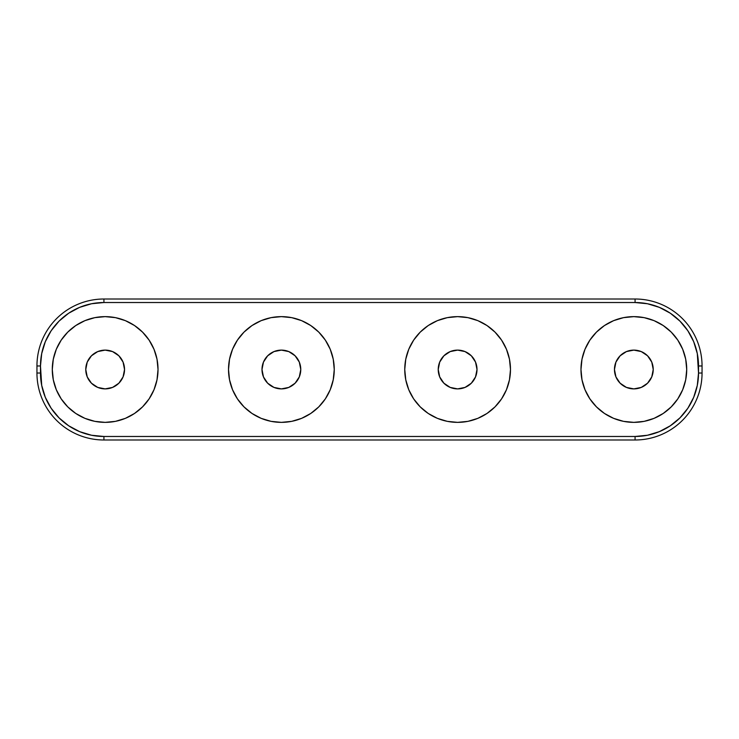 <?xml version="1.0" encoding="UTF-8"?>
<svg xmlns="http://www.w3.org/2000/svg" width="739" height="739" viewBox="0 0 739 739"><rect width="100%" height="100%" fill="white"/><g stroke="black" fill="none" stroke-linecap="round" stroke-linejoin="round"><path stroke-width="1.11" d="M653.23 369.5A19.39 19.39 0 0 1 633.85 388.89A19.39 19.39 0 0 1 614.46 369.5L615.938 362.082L620.141 355.792L626.432 351.588L633.85 350.11L641.267 351.588L647.558 355.792L651.761 362.082L653.23 369.5L651.761 376.918L647.558 383.208L641.267 387.412L633.85 388.89L626.432 387.412L620.141 383.208L615.938 376.918L614.46 369.5A19.39 19.39 0 0 1 633.85 350.11A19.39 19.39 0 0 1 653.23 369.5L652.86 365.722M477.006 369.5A19.39 19.39 0 0 1 457.617 388.89A19.39 19.39 0 0 1 438.227 369.5L439.705 362.082L443.908 355.792L450.199 351.588L457.617 350.11L465.034 351.588L471.325 355.792L475.528 362.082L477.006 369.5L475.528 376.918L471.325 383.208L465.034 387.412L457.617 388.89L450.199 387.412L443.908 383.208L439.705 376.918L438.227 369.5A19.39 19.39 0 0 1 457.617 350.11A19.39 19.39 0 0 1 477.006 369.5L476.627 365.722M405.766 379.818L404.75 369.5A52.866 52.866 0 0 1 457.617 316.634A52.866 52.866 0 0 1 510.483 369.5L509.467 359.182L506.464 349.27L501.578 340.125L495.001 332.116L486.992 325.539L477.847 320.652L467.935 317.65L457.617 316.634L447.298 317.65L437.386 320.652L428.241 325.539L420.232 332.116L413.655 340.125L408.769 349.27L405.766 359.182L404.75 369.5L405.766 379.818L408.769 389.73L413.655 398.875L420.232 406.884L428.241 413.461L437.386 418.348L447.298 421.35L457.617 422.366L467.935 421.35L477.847 418.348L486.992 413.461L495.001 406.884L501.578 398.875L506.464 389.73L509.467 379.818L510.483 369.5L509.467 379.818M685.7 359.182L686.716 369.5A52.866 52.866 0 0 1 633.85 422.366A52.866 52.866 0 0 1 580.974 369.5A52.866 52.866 0 0 1 633.85 316.634A52.866 52.866 0 0 1 686.716 369.5L685.7 359.182L682.697 349.27L677.811 340.125L671.234 332.116L663.225 325.539L654.08 320.652L644.159 317.65L633.85 316.634L623.531 317.65L613.619 320.652L604.474 325.539L596.465 332.116L589.888 340.125L585.002 349.27L581.99 359.182L580.974 369.5L581.99 379.818L585.002 389.73L589.888 398.875L596.465 406.884L604.474 413.461L613.619 418.348L623.531 421.35L633.85 422.366L644.159 421.35L654.08 418.348L663.225 413.461L671.234 406.884L677.811 398.875L682.697 389.73L685.7 379.818L686.716 369.5L686.263 376.4M124.54 369.5A19.39 19.39 0 0 1 105.15 388.89A19.39 19.39 0 0 1 85.77 369.5L87.239 362.082L91.442 355.792L97.733 351.588L105.15 350.11L112.568 351.588L118.859 355.792L123.062 362.082L124.54 369.5L123.062 376.918L118.859 383.208L112.568 387.412L105.15 388.89L97.733 387.412L91.442 383.208L87.239 376.918L85.77 369.5A19.39 19.39 0 0 1 105.15 350.11A19.39 19.39 0 0 1 124.54 369.5M300.773 369.5A19.39 19.39 0 0 1 281.383 388.89A19.39 19.39 0 0 1 261.994 369.5L263.472 362.082L267.675 355.792L273.966 351.588L281.383 350.11L288.801 351.588L295.092 355.792L299.295 362.082L300.773 369.5L299.295 376.918L295.092 383.208L288.801 387.412L281.383 388.89L273.966 387.412L267.675 383.208L263.472 376.918L261.994 369.5A19.39 19.39 0 0 1 281.383 350.11A19.39 19.39 0 0 1 300.773 369.5M228.517 369.5A52.866 52.866 0 0 1 281.383 316.634A52.866 52.866 0 0 1 334.25 369.5L333.234 379.818L334.25 369.5A52.866 52.866 0 0 1 281.383 422.366A52.866 52.866 0 0 1 228.517 369.5L229.533 359.182L228.517 369.5L229.533 379.818L228.517 369.5M84.92 320.652L94.841 317.65L84.92 320.652L75.775 325.539L67.766 332.116L61.189 340.125L56.303 349.27L53.3 359.182L52.284 369.5L53.3 379.818L52.284 369.5A52.866 52.866 0 0 1 105.15 316.634A52.866 52.866 0 0 1 158.026 369.5A52.866 52.866 0 0 1 105.15 422.366A52.866 52.866 0 0 1 52.284 369.5L52.737 362.6M40.479 373.029L36.95 373.029L36.95 365.971A66.972 66.972 0 0 1 103.922 299.009L635.078 299.009L635.078 302.528A63.443 63.443 0 0 1 698.521 365.971L702.05 365.971L702.05 373.029L702.05 365.971A66.972 66.972 0 0 0 635.078 299.009L103.922 299.009A66.972 66.972 0 0 0 36.95 365.971L40.479 365.971A63.443 63.443 0 0 1 103.922 302.528L635.078 302.528L635.078 299.009A66.972 66.972 0 0 1 702.05 365.971L698.521 365.971L698.521 373.029L702.05 373.029A66.972 66.972 0 0 1 635.078 439.991L103.922 439.991L103.922 436.472L103.922 439.991A66.972 66.972 0 0 1 36.95 373.029L40.479 373.029L40.479 365.971L36.95 365.971L36.95 373.029A66.972 66.972 0 0 0 103.922 439.991L635.078 439.991A66.972 66.972 0 0 0 702.05 373.029L698.521 373.029L697.302 353.602L693.699 341.695L687.833 330.73L679.945 321.114L670.328 313.225L659.364 307.359L647.456 303.747L635.078 302.528L103.922 302.528L91.544 303.747L79.636 307.359L68.672 313.225L59.055 321.114L51.167 330.73L45.301 341.695L41.698 353.602L40.479 365.971L41.698 385.398L45.301 397.305L51.167 408.27L59.055 417.886L68.672 425.775L79.636 431.641L91.544 435.253L103.922 436.472L635.078 436.472L647.456 435.253L659.364 431.641L670.328 425.775L679.945 417.886L687.833 408.27L693.699 397.305L697.302 385.398L698.521 373.029A63.443 63.443 0 0 1 635.078 436.472L103.922 436.472A63.443 63.443 0 0 1 40.479 373.029L41.698 385.398M486.992 413.461L482.779 416.002M435.068 417.323L428.241 413.461M420.232 406.884L413.655 398.875M509.467 359.182L510.483 369.5A52.866 52.866 0 0 1 457.617 422.366A52.866 52.866 0 0 1 404.75 369.5L405.766 359.182M413.655 340.125L420.232 332.116M428.241 325.539L434.227 322.084M482.539 322.869L486.992 325.539M654.08 418.348L644.159 421.35M589.888 398.875L586.433 392.889M587.219 344.577L589.888 340.125M151.781 394.423L149.112 398.875L153.998 389.73L157.01 379.818L158.026 369.5L157.01 359.182L153.998 349.27L149.112 340.125L152.567 346.111M325.345 398.875L318.768 406.884L325.345 398.875L330.231 389.73L333.234 379.818M256.461 416.131L252.008 413.461L261.153 418.348L271.065 421.35L281.383 422.366L291.702 421.35L301.614 418.348L310.759 413.461L304.773 416.916M303.932 321.677L310.759 325.539L301.614 320.652L291.702 317.65L281.383 316.634L271.065 317.65L261.153 320.652L252.008 325.539L256.221 322.998M318.768 332.116L325.345 340.125L318.768 332.116L310.759 325.539M333.234 359.182L334.25 369.5L333.234 359.182L330.231 349.27L325.345 340.125M698.521 365.971L697.302 353.602M53.3 379.818L56.303 389.73L61.189 398.875L67.766 406.884L75.775 413.461L84.92 418.348L94.841 421.35L105.15 422.366L115.469 421.35L125.381 418.348L134.526 413.461L142.535 406.884L149.112 398.875M149.112 340.125L142.535 332.116L134.526 325.539L125.381 320.652L115.469 317.65L105.15 316.634L94.841 317.65M86.14 373.278L85.77 369.5M229.533 379.818L232.536 389.73L237.422 398.875L243.999 406.884L252.008 413.461M310.759 413.461L318.768 406.884M252.008 325.539L243.999 332.116L237.422 340.125L232.536 349.27L229.533 359.182M262.373 373.278L261.994 369.5M635.078 439.991L635.078 436.472L635.078 439.991M103.922 302.528L103.922 299.009L103.922 302.528"/></g></svg>

